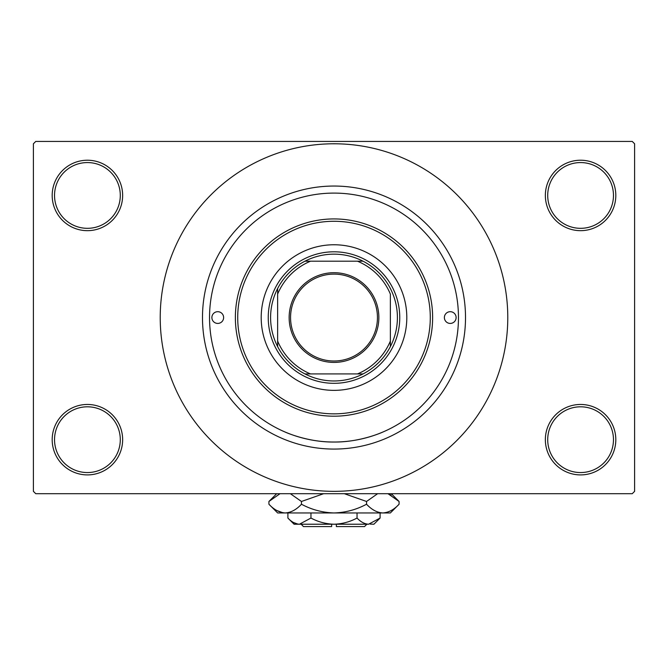 <?xml version="1.0" encoding="UTF-8"?>
<svg xmlns="http://www.w3.org/2000/svg" width="668" height="668" viewBox="0 0 668 668"><rect width="100%" height="100%" fill="white"/><g stroke="black" fill="none" stroke-linecap="round" stroke-linejoin="round"><path stroke-width="1" d="M545.355 439.678A35.229 35.229 0 0 1 580.584 404.457A35.229 35.229 0 0 1 615.812 439.678A35.229 35.229 0 0 1 580.584 474.906A35.229 35.229 0 0 1 545.355 439.678M613.466 439.678A32.874 32.874 0 0 0 580.584 406.804A32.874 32.874 0 0 0 547.71 439.678A32.874 32.874 0 0 0 580.584 472.56A32.874 32.874 0 0 0 613.466 439.678M52.188 439.678A35.229 35.229 0 0 1 87.416 404.457A35.229 35.229 0 0 1 122.645 439.678A35.229 35.229 0 0 1 87.416 474.906A35.229 35.229 0 0 1 52.188 439.678M120.29 439.678A32.874 32.874 0 0 0 87.416 406.804A32.874 32.874 0 0 0 54.534 439.678A32.874 32.874 0 0 0 87.416 472.56A32.874 32.874 0 0 0 120.29 439.678M52.188 195.44A35.229 35.229 0 0 1 87.416 160.22A35.229 35.229 0 0 1 122.645 195.44A35.229 35.229 0 0 1 87.416 230.669A35.229 35.229 0 0 1 52.188 195.44M120.29 195.44A32.874 32.874 0 0 0 87.416 162.566A32.874 32.874 0 0 0 54.534 195.44A32.874 32.874 0 0 0 87.416 228.322A32.874 32.874 0 0 0 120.29 195.44M545.355 195.44A35.229 35.229 0 0 1 580.584 160.22A35.229 35.229 0 0 1 615.812 195.44A35.229 35.229 0 0 1 580.584 230.669A35.229 35.229 0 0 1 545.355 195.44M613.466 195.44A32.874 32.874 0 0 0 580.584 162.566A32.874 32.874 0 0 0 547.71 195.44A32.874 32.874 0 0 0 580.584 228.322A32.874 32.874 0 0 0 613.466 195.44M383.223 431.879C383.657 431.745 360.62 442.4 333.992 442.024C307.372 442.391 284.309 431.737 284.777 431.879L285.136 432.037M202.487 317.559A131.512 131.512 0 0 1 334 186.046A131.512 131.512 0 0 1 465.512 317.559A131.512 131.512 0 0 1 334 449.071A131.512 131.512 0 0 1 202.487 317.559M160.22 317.559A173.78 173.78 0 0 0 334 491.347A173.78 173.78 0 0 0 507.78 317.559A173.78 173.78 0 0 0 334 143.779A173.78 173.78 0 0 0 160.22 317.559M632.254 493.694L35.746 493.694L33.4 491.347L33.4 143.779L35.746 141.432L632.254 141.432L634.6 143.779L634.6 491.347L632.254 493.694M334 272.703A44.856 44.856 0 0 1 378.856 317.559A44.856 44.856 0 0 1 334 362.415A44.856 44.856 0 0 1 289.144 317.559A44.856 44.856 0 0 1 334 272.703M334 361.004A43.445 43.445 0 0 0 377.445 317.559A43.445 43.445 0 0 0 334 274.114A43.445 43.445 0 0 0 290.555 317.559A43.445 43.445 0 0 0 334 361.004M334 254.157A63.41 63.41 0 0 0 304.95 261.196L310.52 261.196L304.95 261.196A63.41 63.41 0 0 0 277.637 346.608L277.637 341.047L277.637 346.608A63.41 63.41 0 0 0 363.05 373.921L357.48 373.921L363.05 373.921A63.41 63.41 0 0 0 390.363 346.608L390.363 294.079A61.055 61.055 0 0 0 357.48 261.196L310.52 261.196A61.055 61.055 0 0 0 277.637 294.079L277.637 341.047A61.055 61.055 0 0 0 310.52 373.921L357.48 373.921A61.055 61.055 0 0 0 390.363 341.047L390.363 346.608A63.41 63.41 0 0 0 363.05 261.196L357.48 261.196L363.05 261.196A63.41 63.41 0 0 0 334 254.157M334 383.315A65.756 65.756 0 0 1 268.244 317.559A65.756 65.756 0 0 1 334 251.803A65.756 65.756 0 0 1 399.756 317.559A65.756 65.756 0 0 1 334 383.315M304.95 373.921L310.52 373.921L304.95 373.921M277.637 288.509L277.637 294.079L277.637 288.509M456.119 317.559A5.87 5.87 0 0 0 450.249 311.689A5.87 5.87 0 0 0 444.379 317.559A5.87 5.87 0 0 0 450.249 323.429A5.87 5.87 0 0 0 456.119 317.559M223.621 317.559A5.87 5.87 0 0 0 217.751 311.689A5.87 5.87 0 0 0 211.881 317.559A5.87 5.87 0 0 0 217.751 323.429A5.87 5.87 0 0 0 223.621 317.559M406.804 317.559A72.804 72.804 0 0 0 334 244.764A72.804 72.804 0 0 0 261.196 317.559A72.804 72.804 0 0 0 334 390.363A72.804 72.804 0 0 0 406.804 317.559M237.716 317.559A96.284 96.284 0 0 0 334 413.851A96.284 96.284 0 0 0 430.284 317.559A96.284 96.284 0 0 0 334 221.275A96.284 96.284 0 0 0 237.716 317.559M432.63 317.559A98.63 98.63 0 0 1 334 416.197A98.63 98.63 0 0 1 235.37 317.559A98.63 98.63 0 0 1 334 218.929A98.63 98.63 0 0 1 432.63 317.559M209.535 317.559A124.465 124.465 0 0 0 334 442.032A124.465 124.465 0 0 0 458.465 317.559A124.465 124.465 0 0 0 334 193.094A124.465 124.465 0 0 0 209.535 317.559M366.874 524.221L364.528 526.576L336.346 526.576L336.346 524.221M370.164 524.096L373.921 524.221L380.1 518.051L368.577 524.221C364.528 523.988 360.687 521.925 357.046 518.051C349.815 521.917 342.133 523.979 334 524.221C325.85 523.971 318.16 521.917 310.954 518.051L299.423 524.221C295.381 523.988 291.532 521.925 287.9 518.051L287.9 512.949M310.954 518.051L310.954 512.949M293.528 522.518L297.836 524.096M380.1 518.051L380.1 512.949M357.046 518.051L357.046 512.949M391.172 495.18L387.974 493.694L399.08 501.476L399.08 504.231L390.363 512.949L277.637 512.949L268.92 504.231L268.92 501.476L280.026 493.694M399.08 504.231C394.02 509.684 388.592 512.59 382.814 512.949C377.094 512.615 371.675 509.709 366.54 504.231C356.328 509.701 345.481 512.606 334 512.949C322.494 512.598 311.647 509.692 301.46 504.231C296.392 509.684 290.972 512.59 285.186 512.949C279.474 512.615 274.047 509.709 268.92 504.231M301.46 504.231L301.46 501.476L323.671 493.694M290.346 493.694L301.46 501.476M276.828 510.519L282.94 512.774M382.814 512.949L385.06 512.774M366.54 504.231L366.54 501.476L377.645 493.694M344.329 493.694L366.54 501.476M368.577 524.221L294.079 524.221L287.9 518.051M331.654 524.221L331.654 526.576L303.472 526.576L301.126 524.221M391.298 493.694L399.08 501.476M276.702 493.694L268.92 501.476"/></g></svg>
